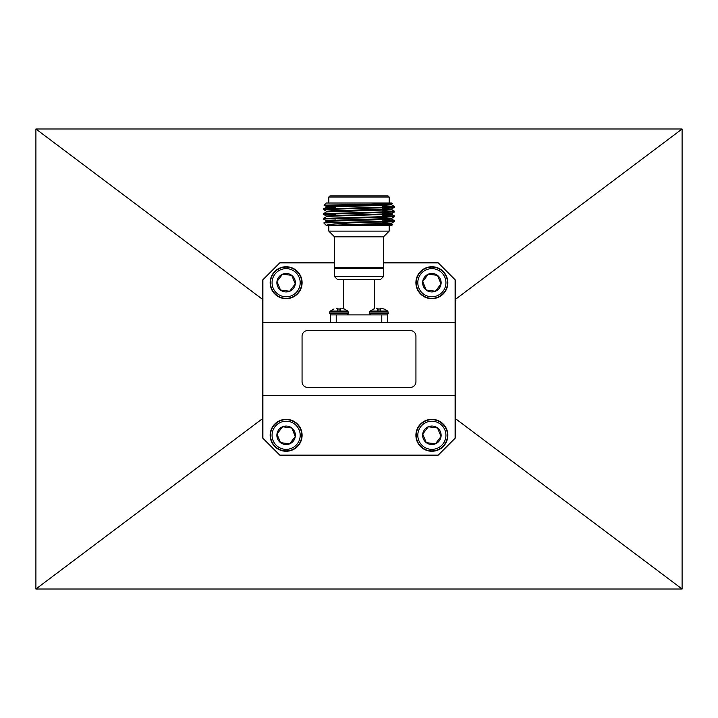 <?xml version="1.0" encoding="UTF-8"?>
<svg xmlns="http://www.w3.org/2000/svg" width="718" height="718" viewBox="0 0 718 718"><rect width="100%" height="100%" fill="white"/><g stroke="black" fill="none" stroke-linecap="round" stroke-linejoin="round"><path stroke-width="1.08" d="M334.516 262.779L279.858 262.779L262.779 279.858L262.779 438.142L279.858 455.221L438.142 455.221L455.221 438.142L455.221 279.858L438.142 262.779L383.484 262.779M682.1 589.011L682.1 128.989L35.9 128.989L35.9 589.011L682.1 589.011L455.221 418.459M35.9 128.989L262.779 299.541M682.1 128.989L455.221 299.541M35.9 589.011L262.779 418.459M262.896 395.726L455.104 395.726L455.104 438.025L438.025 455.104L279.975 455.104L262.896 438.025L262.896 279.975L279.975 262.896L334.516 262.896M383.484 262.896L438.025 262.896L455.104 279.975L455.104 395.726M262.896 322.274L455.104 322.274M388.276 312.052L369.573 312.052L369.573 313.649L388.276 313.649L387.801 311.074L370.057 311.074L373.836 308.964M383.816 308.964L381.653 308.381L383.816 308.964M380.154 311.074L380.414 308.354M380.343 308.964L377.515 308.964L377.435 308.354M376.205 308.381L377.147 308.282M376.995 308.282L376.322 308.354M377.695 311.074L377.515 308.964M348.427 312.052L329.724 312.052L329.724 313.649L348.427 313.649L347.943 311.074L330.199 311.074L333.987 308.964M343.967 308.964L341.795 308.381L343.967 308.964M340.305 311.074L340.565 308.354M340.485 308.964L337.657 308.964L337.586 308.354M340.924 314.879L340.386 314.879M343.204 314.879L341.346 314.879M336.347 308.381L337.298 308.282M337.137 308.282L336.464 308.354M337.846 311.074L337.657 308.964M415.937 381.77L415.937 336.23A5.69 5.69 0 0 0 410.238 330.531L307.762 330.531A5.69 5.69 0 0 0 302.063 336.23L302.063 381.77A5.69 5.69 0 0 0 307.762 387.469L410.238 387.469A5.69 5.69 0 0 0 415.937 381.77M334.516 268.586L383.484 268.586L383.484 276.556L334.516 276.556L334.516 268.586M383.484 276.556L380.639 279.41L337.361 279.41L334.516 276.556M328.826 197.019L329.966 195.888L388.034 195.888L389.174 197.019L328.826 197.019L328.826 203.006M326.519 206.587L324.096 205.186L326.259 203.006L391.741 203.006L392.396 203.688L324.096 205.168L335.656 205.572M392.71 224.456L391.741 225.434L344.299 225.434L392.71 224.456L386.948 224.169M328.826 231.124L334.516 236.823L383.484 236.823L389.174 231.124L328.826 231.124L328.826 225.434M382.344 205.913L394.559 206.533L384.166 207.152L323.441 208.902L323.441 209.548L335.656 210.168M394.586 206.56L394.559 207.179L384.166 207.744L323.414 209.521M382.344 210.661L394.559 211.28L384.166 211.9L323.441 213.65L323.441 214.296L335.656 214.915M394.586 211.307L394.559 211.927L384.166 212.492L323.414 214.269M382.344 215.409L394.559 216.019L384.166 216.639L323.441 218.398L323.414 219.017L326.519 220.821M326.125 218.721L335.656 219.062M394.586 216.046L394.559 216.665L384.166 217.231L323.414 219.017M382.344 206.506L391.875 206.856M382.344 211.254L391.875 211.604M382.344 220.148L394.559 220.767L384.166 221.386L333.349 222.589L358.291 222.589C337.236 223.504 326.564 224.447 326.295 225.434L344.299 225.434M394.586 220.794L394.559 221.413L384.166 221.979L358.291 222.589M334.516 236.823L334.516 267.446L383.484 267.446L383.484 236.823M382.344 218.434L391.498 219.017L381.985 219.609L326.519 221.359L323.791 222.939L326.277 225.425L391.498 223.163L391.498 223.756L339.506 225.434M323.791 222.939L333.349 222.589M382.344 204.199L391.498 204.783L381.985 205.375L326.519 207.125L335.656 207.735M389.03 209.225L391.498 209.521L381.985 210.114L326.519 211.873L323.441 213.65M394.559 216.019L391.481 214.242L336.015 216.046L326.519 216.612L323.441 218.398M382.344 223.172L391.481 223.729L392.71 224.438M394.559 206.533L391.481 204.756L391.498 204.19L336.015 205.967L326.502 206.56L326.502 207.152L323.441 208.902M382.344 208.346L391.481 208.956L336.015 210.715L326.502 211.307L326.502 211.9M382.344 213.093L391.481 213.704L336.015 215.454L326.502 216.046L326.502 216.639M382.344 217.841L391.481 218.452L336.015 220.202L326.502 220.794L326.502 221.386M382.344 222.58L391.498 223.163M330.531 322.274L330.531 314.879L387.469 314.879L387.469 322.274M417.122 288.824A15.967 15.967 0 0 1 425.756 267.958A15.967 15.967 0 0 1 446.623 276.592A15.967 15.967 0 0 1 437.989 297.458A15.967 15.967 0 0 1 417.122 288.824M417.436 288.699A15.625 15.625 0 0 1 425.891 268.272A15.625 15.625 0 0 1 446.309 276.726A15.625 15.625 0 0 1 437.863 297.144A15.625 15.625 0 0 1 417.436 288.699M418.881 288.097A14.064 14.064 0 0 1 426.492 269.717A14.064 14.064 0 0 1 444.864 277.319A14.064 14.064 0 0 1 437.262 295.699A14.064 14.064 0 0 1 418.881 288.097M437.504 275.371A9.244 9.244 0 0 1 435.413 291.248A9.244 9.244 0 0 1 422.714 281.51A9.244 9.244 0 0 1 437.504 275.371L441.04 283.915L435.413 291.248L426.25 290.045L422.714 281.51L428.332 274.168L437.504 275.371M441.04 283.915L437.639 275.712M417.122 441.408A15.967 15.967 0 0 1 425.756 420.542A15.967 15.967 0 0 1 446.623 429.176A15.967 15.967 0 0 1 437.989 450.042A15.967 15.967 0 0 1 417.122 441.408M417.436 441.274A15.625 15.625 0 0 1 425.891 420.856A15.625 15.625 0 0 1 446.309 429.301A15.625 15.625 0 0 1 437.863 449.728A15.625 15.625 0 0 1 417.436 441.274M418.881 440.681A14.064 14.064 0 0 1 426.492 422.301A14.064 14.064 0 0 1 444.864 429.902A14.064 14.064 0 0 1 437.262 448.283A14.064 14.064 0 0 1 418.881 440.681M437.504 427.955A9.244 9.244 0 0 1 435.413 443.832A9.244 9.244 0 0 1 422.714 434.085A9.244 9.244 0 0 1 437.504 427.955L441.04 436.49L435.413 443.832L426.25 442.629L422.714 434.085L428.332 426.752L437.504 427.955M441.04 436.49L437.639 428.296M271.377 288.824A15.967 15.967 0 0 1 280.011 267.958A15.967 15.967 0 0 1 300.878 276.592A15.967 15.967 0 0 1 292.244 297.458A15.967 15.967 0 0 1 271.377 288.824M271.691 288.699A15.625 15.625 0 0 1 280.137 268.272A15.625 15.625 0 0 1 300.564 276.726A15.625 15.625 0 0 1 292.109 297.144A15.625 15.625 0 0 1 271.691 288.699M273.136 288.097A14.064 14.064 0 0 1 280.738 269.717A14.064 14.064 0 0 1 299.119 277.319A14.064 14.064 0 0 1 291.508 295.699A14.064 14.064 0 0 1 273.136 288.097M291.75 275.371A9.244 9.244 0 0 1 289.668 291.248A9.244 9.244 0 0 1 276.96 281.51A9.244 9.244 0 0 1 291.75 275.371L295.286 283.915L289.668 291.248L280.496 290.045L276.96 281.51L282.587 274.168L291.75 275.371M295.286 283.915L291.894 275.712M271.377 441.408A15.967 15.967 0 0 1 280.011 420.542A15.967 15.967 0 0 1 300.878 429.176A15.967 15.967 0 0 1 292.244 450.042A15.967 15.967 0 0 1 271.377 441.408M271.691 441.274A15.625 15.625 0 0 1 280.137 420.856A15.625 15.625 0 0 1 300.564 429.301A15.625 15.625 0 0 1 292.109 449.728A15.625 15.625 0 0 1 271.691 441.274M273.136 440.681A14.064 14.064 0 0 1 280.738 422.301A14.064 14.064 0 0 1 299.119 429.902A14.064 14.064 0 0 1 291.508 448.283A14.064 14.064 0 0 1 273.136 440.681M291.75 427.955A9.244 9.244 0 0 1 289.668 443.832A9.244 9.244 0 0 1 276.96 434.085A9.244 9.244 0 0 1 291.75 427.955L295.286 436.49L289.668 443.832L280.496 442.629L276.96 434.085L282.587 426.752L291.75 427.955M295.286 436.49L291.894 428.296M378.924 308.964L378.924 311.074M339.075 308.964L339.075 311.074M381.77 322.274L381.77 314.879M336.23 314.879L336.23 322.274M388.276 313.649L387.047 314.879L388.276 313.649M387.801 311.074L384.013 308.964M369.573 313.649L370.802 314.879M369.573 312.052L370.057 311.074M348.427 313.649L347.198 314.879M347.943 311.074L344.164 308.964M329.724 313.649L330.953 314.879L329.724 313.649M329.724 312.052L330.199 311.074M343.743 279.41L343.743 308.893M335.656 267.446L335.656 268.586M382.344 223.747L382.344 222.033M382.344 218.999L382.344 217.285M382.344 216.692L382.344 214.853M382.344 211.945L382.344 210.105M382.344 207.206L382.344 205.366M389.174 225.434L389.174 231.124M389.174 197.019L389.174 203.006M391.481 209.494L394.559 211.28M391.481 218.99L394.559 220.767M394.559 207.179L391.481 208.956L391.498 209.521M394.559 211.927L391.481 213.704L391.498 214.269M391.498 218.425L391.498 219.017M394.559 221.413L391.481 223.19M394.559 216.665L391.481 218.452M323.441 214.296L326.519 216.073M323.441 209.548L326.519 211.334M392.396 203.688L391.481 204.217M382.344 267.446L382.344 268.586M374.257 279.41L374.257 308.893"/></g></svg>
